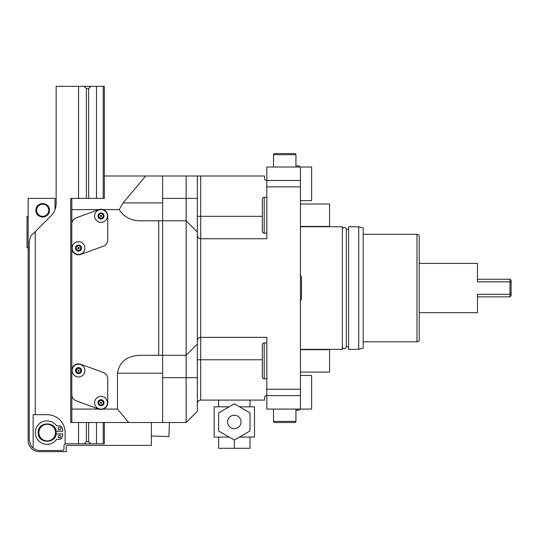 <?xml version="1.0" encoding="UTF-8"?>
<svg xmlns="http://www.w3.org/2000/svg" width="538" height="538" viewBox="0 0 538 538"><rect width="100%" height="100%" fill="white"/><g stroke="black" fill="none" stroke-linecap="round" stroke-linejoin="round"><path stroke-width="0.81" d="M300.433 409.075L300.433 395.625L266.814 395.625L300.433 395.625L300.433 389.216L266.814 389.216L266.814 409.075L311.636 409.075L311.636 375.457L300.433 375.457M300.433 200.647L311.636 200.647L311.636 167.029L300.433 167.029L300.433 389.216M300.433 180.472L266.814 180.472L266.814 167.029L300.433 167.029M300.433 186.881L266.814 186.881L266.814 180.472L266.364 180.472A1.796 1.796 0 0 1 264.575 178.683L264.575 175.993L200.701 175.993L200.701 238.744C198.979 238.845 197.856 237.722 197.338 235.382A3.362 3.362 0 0 0 197.359 235.725A3.362 3.362 0 0 1 197.338 235.382L197.412 236.074A3.362 3.362 0 0 1 197.406 236.061A3.362 3.362 0 0 0 197.412 236.074M266.814 186.881L266.814 238.744L200.701 238.744L200.701 337.353L266.814 337.353L266.814 389.216M266.814 395.625L266.364 395.625A1.796 1.796 0 0 0 264.575 397.421L264.575 400.104L200.701 400.104C198.979 400.01 197.856 401.126 197.338 403.466L197.338 359.767L200.701 359.767L200.701 400.104C198.979 400.01 197.856 401.126 197.338 403.466M162.604 220.815L140.875 220.815C131.346 220.883 124.117 217.15 119.174 209.612L123.108 202.887L145.677 175.993L197.338 175.993L197.338 232.019L186.135 220.815L162.604 220.815L186.135 220.815L197.338 232.019L186.135 220.815L186.135 198.401L162.604 198.401L162.604 422.518L186.135 422.518L197.338 411.314L197.338 377.696L186.135 377.696L186.135 422.518M262.336 216.33L197.338 216.33L197.338 377.696M200.701 175.993L197.338 175.993L197.338 198.401L186.135 198.401L186.135 175.993M145.677 175.993L104.332 175.993L104.332 198.401L71.836 198.401L71.836 209.612L98.797 209.612M162.604 175.993L162.604 198.401M71.836 369.848L71.836 248.838M119.174 209.612L103.229 209.612M158.717 220.815L158.717 355.282L140.875 355.282C127.338 355.531 119.537 361.502 117.466 373.211L117.466 409.075L103.229 409.075M80.814 364.28A6.725 6.725 0 0 0 71.796 370.595L71.796 394.536A6.725 6.725 0 0 0 76.214 400.857L98.71 409.041A6.725 6.725 0 0 0 107.734 402.727L107.734 378.786A6.725 6.725 0 0 0 103.309 372.464L80.814 364.28M98.797 409.075L71.836 409.075L71.836 395.289M71.836 409.075L71.836 422.518L128.75 422.518L117.466 409.075M128.75 422.518L162.604 422.518M197.338 344.078L186.135 355.282L197.338 344.078L186.135 355.282L162.604 355.282L186.135 355.282L186.135 377.696L162.604 377.696M158.717 355.282L162.604 355.282M186.135 355.282L186.135 220.815M71.836 422.518L70.713 422.518L70.713 198.401L71.836 198.401M78.561 198.401L78.561 86.349L103.209 86.349L103.209 198.401L104.332 198.401M107.734 215.96A6.725 6.725 0 0 0 98.71 209.638L76.214 217.829A6.725 6.725 0 0 0 71.796 224.144L71.796 248.085A6.725 6.725 0 0 0 80.814 254.4L103.309 246.216A6.725 6.725 0 0 0 107.734 239.894L107.734 215.96M71.836 223.391L71.836 209.612M78.514 254.474A6.389 6.389 0 0 0 84.903 248.085A6.389 6.389 0 0 0 78.514 241.696A6.389 6.389 0 0 0 72.132 248.085A6.389 6.389 0 0 0 78.514 254.474A6.389 6.389 0 0 0 84.903 248.085A6.389 6.389 0 0 0 78.514 241.696A6.389 6.389 0 0 0 72.132 248.085A6.389 6.389 0 0 0 78.514 254.474M78.514 250.325A2.239 2.239 0 0 0 80.761 248.085A2.239 2.239 0 0 0 78.514 245.846A2.239 2.239 0 0 0 76.275 248.085A2.239 2.239 0 0 0 78.514 250.325M78.514 248.724A0.639 0.639 0 0 1 77.876 248.085A0.639 0.639 0 0 1 78.514 247.446A0.639 0.639 0 0 1 79.153 248.085A0.639 0.639 0 0 1 78.514 248.724M101.009 222.342A6.389 6.389 0 0 0 107.398 215.96A6.389 6.389 0 0 0 101.009 209.571A6.389 6.389 0 0 0 94.627 215.96A6.389 6.389 0 0 0 101.009 222.342A6.389 6.389 0 0 0 107.398 215.96A6.389 6.389 0 0 0 101.009 209.571A6.389 6.389 0 0 0 94.627 215.96A6.389 6.389 0 0 0 101.009 222.342M101.009 218.199A2.239 2.239 0 0 0 103.256 215.96A2.239 2.239 0 0 0 101.009 213.714A2.239 2.239 0 0 0 98.77 215.96A2.239 2.239 0 0 0 101.009 218.199M101.009 216.599A0.639 0.639 0 0 1 100.371 215.96A0.639 0.639 0 0 1 101.009 215.314A0.639 0.639 0 0 1 101.655 215.96A0.639 0.639 0 0 1 101.009 216.599M78.514 376.983A6.389 6.389 0 0 0 84.903 370.595A6.389 6.389 0 0 0 78.514 364.213A6.389 6.389 0 0 0 72.132 370.595A6.389 6.389 0 0 0 78.514 376.983A6.389 6.389 0 0 0 84.903 370.595A6.389 6.389 0 0 0 78.514 364.213A6.389 6.389 0 0 0 72.132 370.595A6.389 6.389 0 0 0 78.514 376.983M78.514 372.841A2.239 2.239 0 0 0 80.761 370.595A2.239 2.239 0 0 0 78.514 368.355A2.239 2.239 0 0 0 76.275 370.595A2.239 2.239 0 0 0 78.514 372.841M78.514 371.233A0.639 0.639 0 0 1 77.876 370.595A0.639 0.639 0 0 1 78.514 369.956A0.639 0.639 0 0 1 79.153 370.595A0.639 0.639 0 0 1 78.514 371.233M101.009 409.109A6.389 6.389 0 0 0 107.398 402.727A6.389 6.389 0 0 0 101.009 396.338A6.389 6.389 0 0 0 94.627 402.727A6.389 6.389 0 0 0 101.009 409.109A6.389 6.389 0 0 0 107.398 402.727A6.389 6.389 0 0 0 101.009 396.338A6.389 6.389 0 0 0 94.627 402.727A6.389 6.389 0 0 0 101.009 409.109M101.009 404.966A2.239 2.239 0 0 0 103.256 402.727A2.239 2.239 0 0 0 101.009 400.48A2.239 2.239 0 0 0 98.77 402.727A2.239 2.239 0 0 0 101.009 404.966M101.009 403.365A0.639 0.639 0 0 1 100.371 402.727A0.639 0.639 0 0 1 101.009 402.081A0.639 0.639 0 0 1 101.655 402.727A0.639 0.639 0 0 1 101.009 403.365M86.403 441.57L88.642 441.57L90.882 443.81L78.561 443.81L84.163 443.81L86.403 441.57L86.403 422.518M65.111 444.112L65.111 432.606A17.929 17.929 0 0 0 47.183 414.677L35.259 414.677L35.259 231.616L32.536 234.339C30.895 235.355 29.805 237.998 29.254 242.268L29.254 439.324C29.94 444.058 31.244 446.896 33.154 447.824A11.204 11.204 0 0 0 40.458 450.535L62.872 450.535L63.988 449.412L63.988 446.049A2.239 2.239 0 0 1 66.235 443.81L78.561 443.81L78.561 422.518M86.403 198.401L86.403 88.588L84.163 86.349L90.882 86.349L88.642 88.588L88.642 198.401M88.642 441.57L88.642 422.518M104.332 422.518L104.332 443.81L90.882 443.81L96.49 443.81L96.49 422.518M96.49 198.401L96.49 86.349M35.259 231.616L50.895 215.98A17.929 17.929 0 0 0 56.147 203.303L56.147 86.349L78.561 86.349M103.209 86.349L104.332 86.349L104.332 175.993M55.024 209.544L55.024 198.401L28.131 198.401L28.131 440.447A11.204 11.204 0 0 0 39.341 451.651L66.235 451.651L66.235 446.5A1.123 1.123 0 0 1 67.351 445.377L151.393 445.377L151.393 422.518M67.001 445.437L67.351 445.377M55.663 207.433L55.844 206.572M55.844 206.579L55.965 205.825M55.972 205.792L56.039 205.24M55.972 205.812L55.858 206.511M33.154 447.824L33.154 414.677L35.259 414.677M56.046 433.951A8.964 8.964 0 0 0 56.147 432.606C56.705 444.166 37.66 444.166 38.218 432.606C37.66 421.039 56.705 421.039 56.147 432.606A8.964 8.964 0 0 0 56.046 431.261L62.764 431.261A15.642 15.642 0 0 0 62.045 427.73A2.69 2.69 0 0 0 59.489 425.881L56.645 425.881A11.728 11.728 0 0 0 39.234 423.843A11.728 11.728 0 0 0 39.234 441.368A11.728 11.728 0 0 0 56.645 439.324L59.489 439.324A2.69 2.69 0 0 0 62.045 437.475A15.642 15.642 0 0 0 62.764 433.951L56.046 433.951M59.489 427.226A1.345 1.345 0 0 1 60.834 428.571A1.345 1.345 0 0 1 59.489 429.916A1.345 1.345 0 0 1 58.144 428.571A1.345 1.345 0 0 1 59.489 427.226M59.489 435.296A1.345 1.345 0 0 1 60.834 436.641A1.345 1.345 0 0 1 59.489 437.986A1.345 1.345 0 0 1 58.144 436.641A1.345 1.345 0 0 1 59.489 435.296M55.501 432.606A8.319 8.319 0 0 1 47.183 440.925A8.319 8.319 0 0 1 38.864 432.606A8.319 8.319 0 0 1 47.183 424.287A8.319 8.319 0 0 1 55.501 432.606M103.209 422.518L103.209 443.81M28.131 247.709L27.014 247.709L27.014 216.33L28.131 216.33M27.014 240.984L27.014 223.055M169.416 422.518L168.925 436.587L151.393 435.975M35.979 210.284A6.725 6.725 0 0 0 42.697 217.002A6.725 6.725 0 0 0 49.422 210.284C49.839 218.953 35.562 218.953 35.979 210.284A6.725 6.725 0 0 1 42.697 203.559A6.725 6.725 0 0 1 49.422 210.284C49.839 201.609 35.562 201.609 35.979 210.284M48.776 210.284A6.079 6.079 0 0 1 42.697 216.357A6.079 6.079 0 0 1 36.624 210.284A6.079 6.079 0 0 1 42.697 204.205A6.079 6.079 0 0 1 48.776 210.284M262.336 359.767L200.701 359.767L200.701 337.353C198.979 337.252 197.856 338.375 197.338 340.715A3.362 3.362 0 0 1 197.412 340.023L197.338 340.715A3.362 3.362 0 0 1 197.412 340.023A3.362 3.362 0 0 0 197.406 340.043M197.338 340.715A3.362 3.362 0 0 1 197.359 340.379M250.009 400.104L250.009 406.829M218.63 400.104L218.63 406.829M239.491 437.085L254.487 437.085L254.487 406.829L239.491 406.829M229.141 406.829L214.151 406.829L214.151 437.085L229.141 437.085M250.009 437.085L250.009 448.288L218.63 448.288L218.63 437.085M234.319 440.071L218.63 431.019L218.63 412.902L234.319 403.843L250.009 412.902L250.009 431.019L234.319 440.071L234.319 448.288M241.044 421.96A6.725 6.725 0 0 1 234.319 428.685A6.725 6.725 0 0 1 227.594 421.96A6.725 6.725 0 0 1 234.319 415.235A6.725 6.725 0 0 1 241.044 421.96M266.814 233.142L264.198 233.142L264.198 197.285L266.814 197.285M264.198 197.285A1.87 1.87 0 0 0 262.336 199.154L262.336 231.273A1.87 1.87 0 0 0 264.198 233.142M262.336 224.178L262.336 206.249M299.31 409.075L299.31 410.191L295.947 410.191M290.345 422.518L294.831 422.518A1.123 1.123 0 0 0 295.947 421.395L273.539 421.395L273.539 409.075M279.141 422.518L274.656 422.518A1.123 1.123 0 0 1 273.539 421.395M295.947 409.075L295.947 421.395A1.123 1.123 0 0 1 294.831 422.518L274.656 422.518M266.814 378.819L264.198 378.819L264.198 342.955L266.814 342.955M264.198 342.955A1.87 1.87 0 0 0 262.336 344.824L262.336 376.95A1.87 1.87 0 0 0 264.198 378.819M262.336 369.855L262.336 351.919M295.947 165.906L299.31 165.906L299.31 167.029M295.947 167.029L295.947 154.702A1.123 1.123 0 0 0 294.831 153.579A1.123 1.123 0 0 1 295.947 154.702L273.539 154.702L273.539 167.029M294.831 153.579L274.656 153.579A1.123 1.123 0 0 0 273.539 154.702M300.433 349.344L342.343 349.344L342.343 226.754L300.433 226.754M346.331 229.329L346.331 346.768A1.997 1.997 0 0 1 344.333 348.651A1.997 1.997 0 0 1 342.343 346.768L342.343 229.329A1.997 1.997 0 0 1 344.333 227.446A1.997 1.997 0 0 1 346.331 229.329L348.617 229.329M346.331 346.768L348.617 346.768M348.617 349.344L348.617 226.754L358.705 226.754L358.705 349.344L348.617 349.344M358.705 349.344L363.184 348.147L363.184 227.957L358.705 226.754M363.184 234.265L416.97 234.265L416.97 341.838L363.184 341.838M416.97 341.838A2.239 2.239 0 0 0 419.21 339.599L419.21 236.505A2.239 2.239 0 0 0 416.97 234.265M509.977 296.848L511.1 295.725L511.1 293.432L509.977 294.286L509.977 296.848L477.482 296.848L477.482 312.699L477.482 294.286L509.977 294.286L509.977 279.256L477.482 279.256L477.482 263.398L419.21 263.398M477.482 312.699L419.21 312.699M477.482 263.398L477.482 281.818L509.977 281.818L511.1 282.665L511.1 280.372L509.977 279.256M511.1 293.432L511.1 282.665M300.433 226.417L329.565 226.417L329.565 204.01L300.433 204.01M300.433 372.094L329.565 372.094L329.565 349.68L300.433 349.68M300.433 300.386A1.997 1.997 0 0 0 301.509 298.617L301.509 277.48A1.997 1.997 0 0 0 300.433 275.712M123.108 202.887L162.604 202.887M162.604 373.211L117.466 373.211M78.514 251.111A3.026 3.026 0 0 0 81.541 248.085A3.026 3.026 0 0 0 78.514 245.059A3.026 3.026 0 0 0 75.488 248.085A3.026 3.026 0 0 0 78.514 251.111M101.009 218.986A3.026 3.026 0 0 0 104.036 215.96A3.026 3.026 0 0 0 101.009 212.934A3.026 3.026 0 0 0 97.983 215.96A3.026 3.026 0 0 0 101.009 218.986M78.514 373.621A3.026 3.026 0 0 0 81.541 370.595A3.026 3.026 0 0 0 78.514 367.568A3.026 3.026 0 0 0 75.488 370.595A3.026 3.026 0 0 0 78.514 373.621M101.009 405.746A3.026 3.026 0 0 0 104.036 402.727A3.026 3.026 0 0 0 101.009 399.7A3.026 3.026 0 0 0 97.983 402.727A3.026 3.026 0 0 0 101.009 405.746M86.403 88.588L88.642 88.588M197.338 198.401L186.135 198.401M301.509 298.617L301.509 277.48"/></g></svg>
